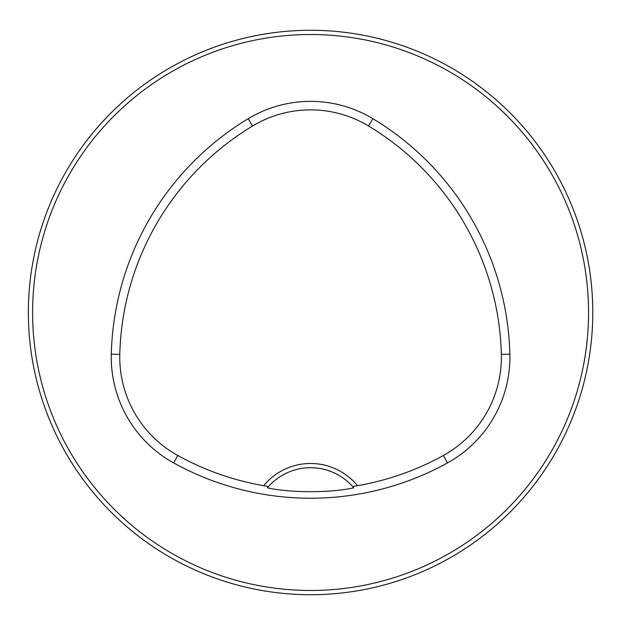 <?xml version="1.0" encoding="UTF-8"?>
<svg xmlns="http://www.w3.org/2000/svg" width="625" height="625" viewBox="0 0 625 625"><rect width="100%" height="100%" fill="white"/><g stroke="black" fill="none" stroke-linecap="round" stroke-linejoin="round"><path stroke-width="0.94" d="M592.789 312.5A282.211 282.211 0 0 0 169.469 68.094A282.211 282.211 0 0 0 169.469 556.906A282.211 282.211 0 0 0 592.789 312.5M580.406 395.188L579.023 399.562L580.406 395.188M397.633 580.953L393.266 582.328L397.633 580.953M40.75 229.813L42.125 225.438L40.75 229.813M223.516 44.047L227.891 42.672L223.516 44.047M580.406 229.813L579.023 225.438L580.406 229.813M397.633 44.047L393.266 42.672L397.633 44.047M227.891 582.328L223.516 580.953L227.891 582.328M42.125 399.562L40.75 395.188L42.125 399.562M352.695 486.586L357.5 485.687A60.68 60.68 0 0 0 263.656 485.687L268.453 486.586L267.391 487.82C290 492.961 331.305 492.945 353.758 487.82L352.695 486.586A56.445 56.445 0 0 0 268.453 486.586M263.656 485.687A274.594 274.594 0 0 1 177.758 455.469A112.32 112.32 0 0 1 119.797 354.375A274.594 274.594 0 0 1 252.617 125.977A112.32 112.32 0 0 1 368.531 125.977A274.594 274.594 0 0 1 501.352 354.375A112.32 112.32 0 0 1 443.391 455.469A274.594 274.594 0 0 1 357.5 485.687M173.641 462.914A283.102 283.102 0 0 0 447.508 462.914A120.828 120.828 0 0 0 509.859 354.164A283.102 283.102 0 0 0 372.922 118.695A120.828 120.828 0 0 0 248.227 118.695A283.102 283.102 0 0 0 111.297 354.164A120.828 120.828 0 0 0 173.641 462.914L177.758 455.469M588.555 312.5A277.984 277.984 0 0 0 171.586 71.758A277.984 277.984 0 0 0 171.586 553.242A277.984 277.984 0 0 0 588.555 312.5M443.391 455.469L447.508 462.914M252.617 125.977L248.227 118.695M119.797 354.375L111.297 354.164M501.352 354.375L509.859 354.164M368.531 125.977L372.922 118.695"/></g></svg>
